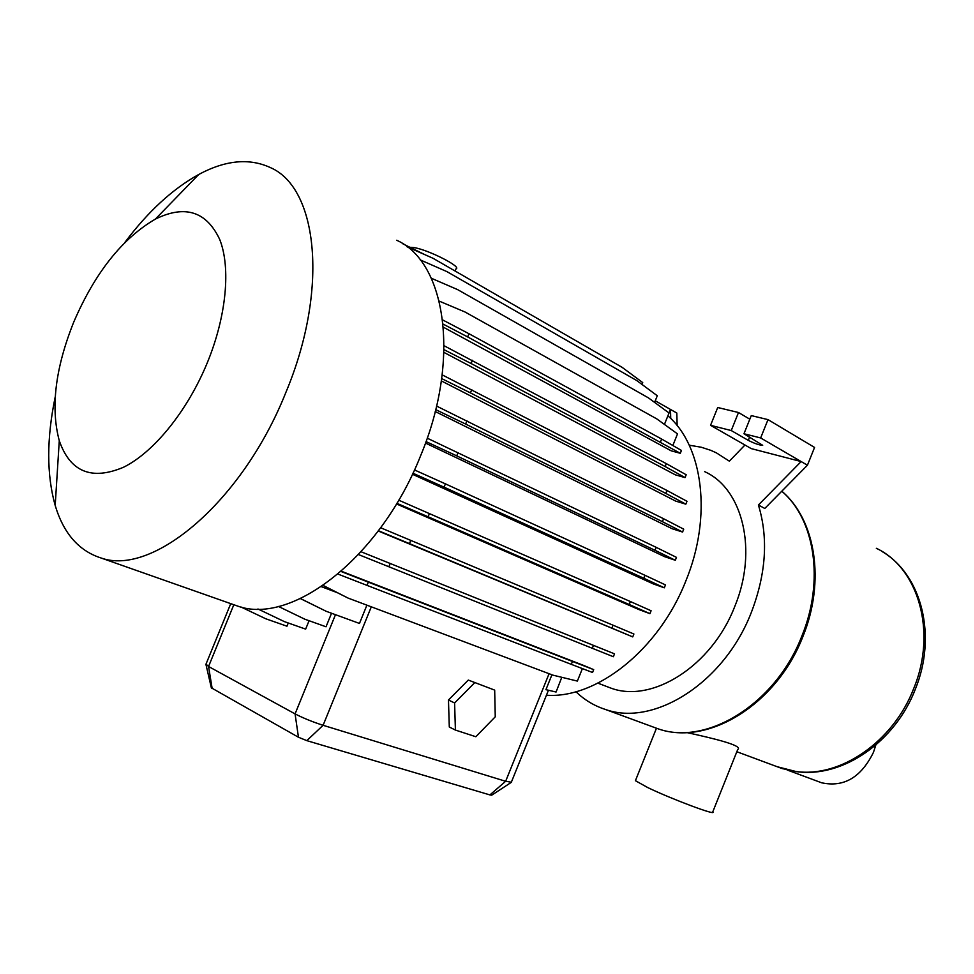 <?xml version="1.0" encoding="UTF-8"?>
<svg xmlns="http://www.w3.org/2000/svg" width="974" height="974" viewBox="0 0 974 974"><rect width="100%" height="100%" fill="white"/><g stroke="black" fill="none" stroke-linecap="round" stroke-linejoin="round"><path stroke-width="1.46" d="M575.938 691.71C584.351 699.88 594.091 705.76 605.183 709.376C653.651 727.091 724.206 683.03 751.38 612.293C766.124 573.649 768.462 537.892 758.405 505.019L801.152 461.554L751.246 448.612L710.545 425.321L717.728 407.509L738.499 412.513L749.822 419.197M704.652 471.647C742.699 488.631 758.101 550.359 734.773 606.461C711.799 666.253 651.935 703.63 610.795 688.07L605.913 686.22M670.721 418.479L670.489 409.445L667.908 415.825C703.131 446.092 712.371 516.585 685.879 580.845C659.021 649.755 596.344 698.955 546.438 695.217M412.44 474.253L653.408 583.95L664.305 587.809L643.79 578.239L644.971 575.293L665.461 584.911L664.305 587.809M398.707 500.173L630.409 601.555L629.228 604.501L649.926 613.657L638.871 609.541L396.479 503.935M380.651 527.762L613.036 625.198L611.855 628.12L632.735 636.899L378.265 531M593.483 645.385L361.111 551.771L614.521 653.846L613.364 656.72L592.302 648.294L593.483 645.385L614.521 653.846M341.35 571.239L584.108 665.607L593.69 669.637L592.533 672.486L571.312 664.353L572.481 661.456L593.69 669.637M336.87 592.521L321.371 586.677M551.929 674.775L545.927 689.665L556.069 692.027L561.791 677.295M410.638 247.286L414.193 247.627C428.755 249.904 462.674 267.302 455.917 268.934L455.077 271.003M124.721 242.636C147.878 211.687 172.556 188.956 198.745 174.468C225.432 160.138 249.32 157.849 270.407 167.601C318.011 188.006 328.932 289.85 285.82 392.559C242.343 501.805 152.675 576.571 101.101 558.005C78.857 550.919 63.554 533.399 55.189 505.457C46.569 474.764 46.582 438.556 55.226 396.82M396.698 240.249C446.129 262.237 460.739 359.82 420.683 455.576C380.517 557.505 291.932 625.442 237.985 606.193L231.386 603.868M207.316 362.705C187.446 411.04 153.709 452.472 123.418 467.301C91.483 480.693 70.104 471.842 59.28 440.723C50.49 407.753 55.299 368.221 73.72 322.126C94.965 272.817 122.2 238.472 155.39 219.089C185.011 204.564 206.451 211.346 219.71 239.458C230.923 267.619 226.467 316.087 207.316 362.705M656.452 728.272L635.413 780.685L647.686 787.54C671.61 799.106 717.229 816.163 712.749 811.939L737.695 749.566C743.722 745.694 713.808 738.45 686.743 732.558M777.215 766.733L795.661 771.432C839.758 778.153 893.195 742.066 913.758 688.411C937.171 631.822 918.348 567.903 876.344 548.301M875.809 745.073L873.459 752.342C861.101 777.435 843.825 787.589 821.606 782.779L819.39 781.964M915.292 689.312C895.009 742.005 842.388 778.287 796.44 771.627L795.661 771.432M474.472 682.932L454.602 702.96L455.406 730.062L475.836 736.734L495.255 716.815L494.682 690.116L468.299 680.071L448.466 700.014L449.294 727.018L455.406 730.062M511.119 782.487L491.712 795.174L489.91 794.918L306.81 740.642L298.458 737.245L211.346 687.827M206.001 664.11L208.558 666.496L295.073 713.893C303.133 718.057 312.484 721.868 323.1 725.301L505.652 781.282L511.508 782.232M304.752 619.172L278.418 606.437L304.752 619.172L326.022 626.781L331.537 613.243M257.94 608.969L284.408 621.631L305.641 629.119L309.075 620.718M240.992 606.997L265.792 618.782L286.965 626.209L288.267 622.995M494.682 690.116L468.299 680.071M454.602 702.96L448.466 700.014M300.503 598.584L326.205 611.295L359.467 623.445L366.906 605.171M326.205 611.295L300.43 598.608M323.185 585.447L348.083 598.085L552.891 675.14L577.363 681.082L582.391 668.602M348.083 598.085L323.076 585.52M341.07 571.495L368.342 582.148L367.028 585.386L571.312 664.353M368.342 582.148L572.481 661.456M390.172 563.483L388.845 566.746L592.302 648.294M613.036 625.198L633.904 634.013L632.735 636.899M410.809 540.339L409.47 543.626L611.855 628.12M630.409 601.555L651.095 610.759L649.926 613.657M429.461 513.481L428.122 516.78L629.228 604.501M414.461 469.943L445.41 483.859L444.071 487.158L643.79 578.239M445.41 483.859L644.971 575.293M427.233 438.166L656.159 547.339L654.978 550.286L675.311 560.269L664.621 556.678L425.492 443.06M656.159 547.339L676.48 557.372L675.311 560.269M458.06 452.569L456.721 455.856L654.978 550.286M436.559 406.061L663.574 518.728L662.393 521.662L682.567 532.048L672.145 528.736L435.22 411.527M663.574 518.728L683.724 529.162L682.567 532.048M466.948 420.756L465.621 424.043L662.393 521.662M442.184 374.856L666.971 490.482L665.802 493.404L685.83 504.167L675.737 501.123L441.368 380.919M666.971 490.482L686.987 501.293L685.83 504.167M471.769 389.624L470.442 392.887L665.802 493.404M444.12 345.758L666.301 463.624L665.132 466.522L685.051 477.613L675.372 474.849L443.986 352.418M666.301 463.624L686.195 474.764L685.051 477.613M472.414 360.27L471.099 363.509L665.132 466.522M442.671 319.935L468.957 333.717L467.654 336.919L680.315 453.3L671.183 450.816L443.426 327.227M468.957 333.717L661.65 439.055L660.482 441.928M661.65 439.055L681.447 450.463L680.315 453.3M439.25 301.124L465.085 312.033L656.805 418.905L677.514 433.893L672.839 445.508M431.336 278.247L457.707 289.655L648.404 397.855L669.041 412.988L664.426 424.421M420.196 259.875L446.859 271.588L636.704 380.53L657.292 395.748L654.601 402.396M407.059 246.775L433.016 258.28L622.191 367.393L642.73 382.599L641.988 384.438M403.017 243.902L424.786 254.628M443.133 324.111L467.654 336.919M444.059 349.69L471.099 363.509M441.697 378.594L470.442 392.887M435.695 409.628L465.621 424.043M426.028 441.587L456.721 455.856M412.927 473.206L444.071 487.158M396.856 503.302L428.122 516.78M378.46 530.733L409.47 543.626M358.529 554.583L388.845 566.746M338.015 574.1L367.028 585.386M758.405 505.019L764.785 508.452L807.434 465.219L760.645 437.947L743.966 433.747L762.691 445.301C759.452 445.203 754.643 443.56 748.3 440.37L731.243 430.545L738.499 412.513M743.966 433.747L751.271 415.594L768.011 419.624L760.645 437.947M731.243 430.545L710.545 425.321M677.149 425.65L676.808 413.037L655.246 400.789M807.434 465.219L814.556 447.443L768.011 419.624M744.952 445.021L729.368 461.177L716.414 452.873L710.886 450.365L701.28 447.236L689.239 445.203M781.781 491.237C814.751 519.032 824.564 580.711 801.943 635.839C775.754 704.263 706.272 746.401 657.84 728.722L652.02 726.592M298.458 737.245L295.073 713.893L335.482 614.679M212.162 688.581L208.558 666.496L233.821 604.732M549.068 673.704L505.652 781.282L489.91 794.918M306.81 740.642L323.1 725.301L371.301 606.826M748.3 440.37L749.639 437.034M605.183 709.376L657.84 728.722C708.061 746.681 776.996 704.068 802.941 636.436M597.914 683.164L610.795 688.07M101.101 558.005L237.985 606.193M59.28 440.723L55.189 505.457M736.831 751.733L782.159 768.571L796.44 771.627M787.089 769.959L821.606 782.779M915.317 689.239C936.964 636.521 922.268 575.622 882.602 551.832M781.805 491.2C815.81 519.812 825.404 581.527 802.966 636.387M155.39 219.089L198.745 174.468M211.407 688.082L206.062 664.913M205.794 664.633L230.741 603.649M511.411 782.037L548.447 690.249"/></g></svg>
